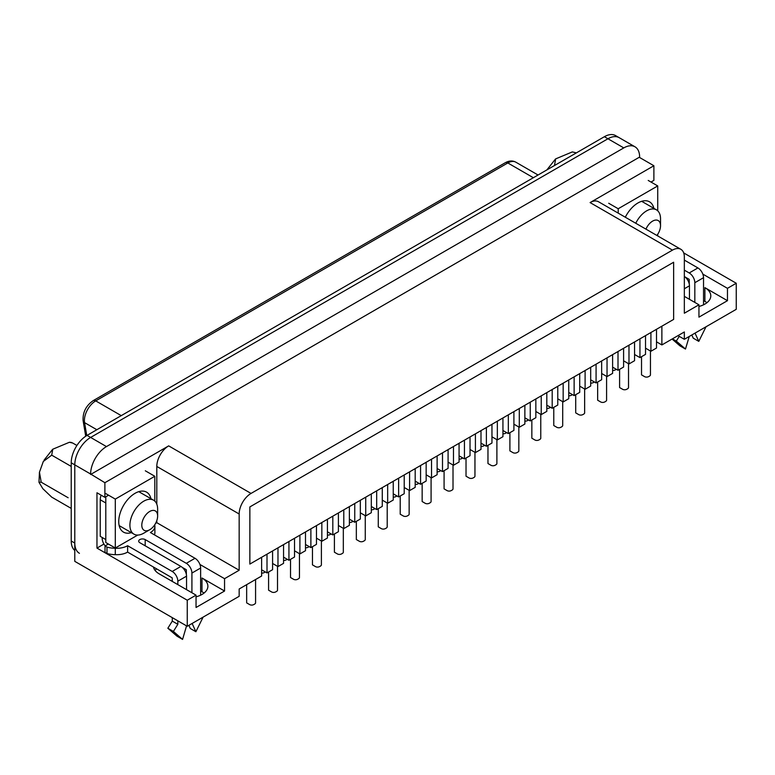 <?xml version="1.0" encoding="UTF-8"?>
<svg xmlns="http://www.w3.org/2000/svg" width="775" height="775" viewBox="0 0 775 775"><rect width="100%" height="100%" fill="white"/><g stroke="black" fill="none" stroke-linecap="round" stroke-linejoin="round"><path stroke-width="1.16" d="M639.947 357.604L639.947 338.859L645.527 335.633L645.527 354.378L639.947 357.604L634.56 354.495M628.98 363.94L628.98 345.185L634.56 341.969L634.56 360.714L628.98 363.94L623.594 360.83M618.004 370.266L618.004 351.521L623.594 348.295L623.594 367.05L618.004 370.266L612.618 367.156M607.038 376.602L607.038 357.856L612.618 354.63L612.618 373.376L607.038 376.602L601.652 373.492M596.072 382.937L596.072 364.192L601.652 360.966L601.652 379.711L596.072 382.937L590.686 379.827M585.106 389.263L585.106 370.518L590.686 367.292L590.686 386.047L585.106 389.263L579.719 386.153M574.13 395.599L574.13 376.853L579.719 373.627L579.719 392.373L574.13 395.599L568.743 392.489M563.163 401.934L563.163 383.189L568.743 379.963L568.743 398.708L563.163 401.934L557.777 398.825M552.197 408.27L552.197 389.515L557.777 386.299L557.777 405.044L552.197 408.27L546.811 405.16M541.221 414.596L541.221 395.851L546.811 392.625L546.811 411.38L541.221 414.596L535.845 411.486M530.255 420.932L530.255 402.186L535.845 398.96L535.845 417.706L530.255 420.932L524.869 417.822M519.289 427.267L519.289 408.522L524.869 405.296L524.869 424.041L519.289 427.267L513.903 424.157M508.323 433.593L508.323 414.848L513.903 411.622L513.903 430.377L508.323 433.593L502.936 430.483M497.347 439.929L497.347 421.183L502.936 417.957L502.936 436.703L497.347 439.929L491.96 436.819M486.38 446.264L486.38 427.519L491.96 424.293L491.96 443.038L486.38 446.264L480.994 443.155M475.414 452.6L475.414 433.845L480.994 430.629L480.994 449.374L475.414 452.6L470.028 449.49M464.448 458.926L464.448 440.181L470.028 436.955L470.028 455.71L464.448 458.926L459.062 455.816M453.472 465.262L453.472 446.516L459.062 443.29L459.062 462.036L453.472 465.262L448.086 462.152M442.506 471.597L442.506 452.842L448.086 449.626L448.086 468.371L442.506 471.597L437.119 468.488M431.539 477.923L431.539 459.178L437.119 455.952L437.119 474.707L431.539 477.923L426.153 474.813M420.563 484.259L420.563 465.513L426.153 462.287L426.153 481.033L420.563 484.259L415.187 481.149M409.597 490.594L409.597 471.849L415.187 468.623L415.187 487.368L409.597 490.594L404.211 487.485M398.631 496.93L398.631 478.175L404.211 474.959L404.211 493.704L398.631 496.93L393.245 493.82M387.665 503.256L387.665 484.511L393.245 481.285L393.245 500.04L387.665 503.256L382.278 500.146M376.689 509.592L376.689 490.846L382.278 487.62L382.278 506.366L376.689 509.592L371.302 506.482M365.722 515.927L365.722 497.172L371.302 493.956L371.302 512.701L365.722 515.927L360.336 512.817M354.756 522.253L354.756 503.508L360.336 500.282L360.336 519.037L354.756 522.253L349.37 519.143M343.79 528.589L343.79 509.843L349.37 506.618L349.37 525.363L343.79 528.589L338.404 525.479M332.814 534.924L332.814 516.179L338.404 512.953L338.404 531.698L332.814 534.924L327.428 531.815M321.848 541.26L321.848 522.505L327.428 519.289L327.428 538.034L321.848 541.26L316.462 538.15M310.882 547.586L310.882 528.841L316.462 525.615L316.462 544.36L310.882 547.586L305.495 544.476M299.906 553.922L299.906 535.176L305.495 531.95L305.495 550.696L299.906 553.922L294.529 550.812M288.939 560.257L288.939 541.502L294.529 538.286L294.529 557.031L288.939 560.257L283.553 557.148M277.973 566.583L277.973 547.838L283.553 544.612L283.553 563.367L277.973 566.583L272.587 563.473M267.007 572.919L267.007 554.173L272.587 550.947L272.587 569.693L267.007 572.919L261.621 569.809M677.999 335.633L684.335 339.295L684.335 331.971L661.879 344.933L661.879 326.188L673.64 319.397L673.64 262.241L249.86 506.918L249.86 564.074L261.621 557.283L261.621 576.028L239.165 588.99L239.165 596.304L187.25 626.278L74.788 561.352L74.788 464.874A22.398 12.933 -60 0 1 90.627 437.439L607.949 138.764A22.398 12.933 -60 0 1 619.148 137.659A22.398 12.933 120 0 0 607.949 138.764L90.627 437.439A22.398 12.933 120 0 0 74.788 464.874L74.788 543.062A22.398 12.933 120 0 0 79.428 553.311M661.879 344.933L656.502 341.833M650.913 351.269L650.913 332.523L656.502 329.298L656.502 348.043L650.913 351.269L645.527 348.159M683.695 252.912L736.25 283.253L727.463 288.329L727.463 300.681L698.943 317.14L698.943 304.788L684.335 313.226L684.335 256.99A16.798 9.697 120 0 0 680.857 249.298A16.798 9.697 120 0 0 672.458 250.131L590.095 202.575L653.887 165.743L653.887 180.372L650.99 182.047M90.627 474.474L639.627 157.054A22.398 12.933 120 0 0 634.987 146.804L615.583 135.596A22.398 12.933 120 0 0 604.384 136.71L87.062 435.376L106.466 446.584A22.398 12.933 120 0 0 90.627 474.019L104.887 482.709L168.679 445.877L251.042 493.423L672.458 250.131M251.042 493.423A16.798 9.697 120 0 0 239.165 513.999L239.165 570.245L224.556 578.683L199.921 564.462M153.45 567.029A20.16 11.644 0 0 0 159.214 573.878L196.046 595.142L196.046 607.484L224.556 591.025L224.556 578.683M196.046 595.142L187.25 600.218L187.25 626.278M684.335 339.295L736.25 309.322L736.25 283.253M200.638 590.938L201.984 591.712A20.16 11.644 180 0 1 204.019 593.088M703.535 300.584L704.892 301.359A20.16 11.644 180 0 1 706.916 302.734M698.943 306.474A20.16 11.644 0 0 0 710.791 295.876A20.16 11.644 0 0 0 704.892 287.641L727.463 300.681M639.627 157.509L653.887 165.743M680.857 249.298L598.494 201.742A16.798 9.697 120 0 0 590.095 202.575M103.937 544.06L96.962 548.09L96.962 492.764L104.887 497.337L104.887 482.709M155.107 570.448A20.16 11.644 180 0 1 156.618 568.86M196.046 596.827A20.16 11.644 0 0 0 207.884 586.229A20.16 11.644 0 0 0 201.984 577.995L224.556 591.025M187.25 600.218L96.962 548.09M104.887 497.337L108.568 495.206M239.165 570.245L156.802 522.689L155.552 523.406M156.802 522.689L156.802 520.597M156.802 504.196L156.802 466.453L239.165 513.999M168.679 445.877A16.798 9.697 120 0 0 156.802 466.453M106.466 446.584L623.788 147.909A22.398 12.933 120 0 1 634.987 146.804M727.463 288.329L702.828 274.108M684.335 296.36L698.943 304.788M255.576 602.756A2.8 1.618 180 0 1 255.585 602.834A2.8 1.618 180 0 1 255.052 603.773A7.614 4.398 180 0 1 253.299 604.791A2.8 1.618 180 0 1 249.695 604.616L246.653 602.863L246.653 584.67M506.608 432.605A7.614 4.398 180 0 1 505.038 433.487A2.8 1.618 180 0 1 502.936 433.758M484.666 445.276A7.614 4.398 180 0 1 483.096 446.148A2.8 1.618 180 0 1 480.994 446.429M462.733 457.938A7.614 4.398 180 0 1 461.154 458.81A2.8 1.618 180 0 1 459.062 459.091M440.791 470.609A7.614 4.398 180 0 1 439.222 471.481A2.8 1.618 180 0 1 437.119 471.762M418.858 483.271A7.614 4.398 180 0 1 417.279 484.142A2.8 1.618 180 0 1 415.187 484.423M396.916 495.942A7.614 4.398 180 0 1 395.347 496.814A2.8 1.618 180 0 1 393.245 497.095M374.984 508.603A7.614 4.398 180 0 1 373.405 509.475A2.8 1.618 180 0 1 371.302 509.756M353.042 521.265A7.614 4.398 180 0 1 351.472 522.147A2.8 1.618 180 0 1 349.37 522.418M331.109 533.936A7.614 4.398 180 0 1 329.53 534.808A2.8 1.618 180 0 1 327.428 535.089M309.167 546.598A7.614 4.398 180 0 1 307.597 547.47A2.8 1.618 180 0 1 305.495 547.751M287.234 559.269A7.614 4.398 180 0 1 285.655 560.141A2.8 1.618 180 0 1 283.553 560.422M265.292 571.931A7.614 4.398 180 0 1 263.723 572.803A2.8 1.618 180 0 1 261.621 573.083M528.55 419.943A7.614 4.398 180 0 1 526.971 420.815A2.8 1.618 180 0 1 524.869 421.096M474.959 476.102A2.8 1.618 180 0 1 474.959 476.17A2.8 1.618 180 0 1 474.436 477.119A7.614 4.398 180 0 1 472.682 478.136A2.8 1.618 180 0 1 469.069 477.962L466.027 476.208L466.027 458.015M453.017 488.773A2.8 1.618 180 0 1 453.026 488.841A2.8 1.618 180 0 1 452.493 489.79A7.614 4.398 180 0 1 450.74 490.798A2.8 1.618 180 0 1 447.136 490.623L444.085 488.87L444.085 470.677M431.084 501.435A2.8 1.618 180 0 1 431.084 501.502A2.8 1.618 180 0 1 430.561 502.452A7.614 4.398 180 0 1 428.808 503.459A2.8 1.618 180 0 1 425.194 503.295L422.152 501.532L422.152 483.348M409.142 514.096A2.8 1.618 180 0 1 409.142 514.174A2.8 1.618 180 0 1 408.619 515.113A7.614 4.398 180 0 1 406.865 516.131A2.8 1.618 180 0 1 403.262 515.956L400.21 514.203L400.21 496.01M387.209 526.768A2.8 1.618 180 0 1 387.209 526.835A2.8 1.618 180 0 1 386.686 527.785A7.614 4.398 180 0 1 384.933 528.792A2.8 1.618 180 0 1 381.319 528.627L378.278 526.864L378.278 508.681M365.267 539.429A2.8 1.618 180 0 1 365.267 539.497A2.8 1.618 180 0 1 364.744 540.446A7.614 4.398 180 0 1 362.991 541.463A2.8 1.618 180 0 1 359.377 541.289L356.335 539.536L356.335 521.342M343.325 552.1A2.8 1.618 180 0 1 343.335 552.168A2.8 1.618 180 0 1 342.812 553.118A7.614 4.398 180 0 1 341.058 554.125A2.8 1.618 180 0 1 337.445 553.96L334.403 552.197L334.403 534.004M321.392 564.762A2.8 1.618 180 0 1 321.392 564.83A2.8 1.618 180 0 1 320.869 565.779A7.614 4.398 180 0 1 319.116 566.796A2.8 1.618 180 0 1 315.502 566.622L312.461 564.868L312.461 546.675M299.45 577.433A2.8 1.618 180 0 1 299.46 577.501A2.8 1.618 180 0 1 298.937 578.441A7.614 4.398 180 0 1 297.183 579.458A2.8 1.618 180 0 1 293.57 579.283L290.528 577.53L290.528 559.337M277.518 590.095A2.8 1.618 180 0 1 277.518 590.163A2.8 1.618 180 0 1 276.995 591.112A7.614 4.398 180 0 1 275.241 592.119A2.8 1.618 180 0 1 271.628 591.955L268.586 590.192L268.586 572.008M616.299 369.278A7.614 4.398 180 0 1 614.72 370.15A2.8 1.618 180 0 1 612.618 370.431M594.357 381.949A7.614 4.398 180 0 1 592.788 382.821A2.8 1.618 180 0 1 590.686 383.102M572.425 394.611A7.614 4.398 180 0 1 570.846 395.483A2.8 1.618 180 0 1 568.743 395.763M550.482 407.282A7.614 4.398 180 0 1 548.913 408.154A2.8 1.618 180 0 1 546.811 408.435M496.891 463.44A2.8 1.618 180 0 1 496.901 463.508A2.8 1.618 180 0 1 496.368 464.457A7.614 4.398 180 0 1 494.615 465.465A2.8 1.618 180 0 1 491.011 465.3L487.969 463.537L487.969 445.344M249.86 564.074L673.64 319.397L673.64 262.241L249.86 506.918L249.86 564.074M87.062 435.376A22.398 12.933 120 0 0 71.222 462.811L71.222 541.008A22.398 12.933 120 0 0 74.788 550.502M186.542 589.659L186.542 576.164A7.953 4.592 -120 0 0 180.914 566.428L139.81 542.694A3.807 2.199 180 0 1 138.696 541.144A3.807 2.199 180 0 1 141.05 539.109A3.807 2.199 180 0 1 145.196 539.584L186.3 563.318A7.953 4.592 60 0 1 191.919 573.054L191.919 592.759M182.261 567.387L186.3 569.722L186.378 574.517M200.638 595.171L200.638 568.027A7.953 4.592 -120 0 0 195.009 558.291L150.418 532.541A15.238 8.796 0 0 0 154.884 526.322A15.238 8.796 0 0 0 154.806 525.421A18.949 10.937 180 0 0 154.797 525.217L154.816 524.646M172.282 581.424L172.205 577.859L127.613 552.11A15.238 8.796 180 0 1 115.281 554.648L115.281 548.245A18.949 10.937 180 0 1 106.989 547.111L105.003 545.968L108.374 544.021M115.281 548.245A15.238 8.796 0 0 0 127.613 545.716L172.205 571.456A7.953 4.592 60 0 1 177.824 581.192L177.824 584.621M115.281 554.648A18.949 10.937 180 0 1 106.989 553.505L105.003 552.362L105.003 545.968M154.884 526.322L154.884 532.725A15.238 8.796 180 0 1 154.428 534.857M172.282 617.636L172.282 621.114L167.846 628.244L177.039 636.197L182.58 639.404L186.542 625.871M177.824 620.843L177.824 624.311L172.282 621.114M127.613 552.11L127.613 545.716M100.256 499.778L105.797 502.985L105.797 539.565L100.256 536.358L100.256 499.778A11.199 6.471 -60 0 1 101.108 495.157M102.193 537.482L102.193 538.354A7.953 4.592 60 0 0 105.206 545.842M106.989 553.505L106.989 547.111M177.824 624.311L173.397 631.451L182.58 639.404M167.846 628.244L173.397 631.451M192.123 623.468L195.881 631.722L203.108 617.123M188.887 625.338L190.34 628.525L195.881 631.722M684.335 270.155L689.208 272.965A7.953 4.592 60 0 1 694.826 282.71L694.826 302.415M685.168 277.033L689.208 279.368L689.285 284.173M703.535 304.817L703.535 277.683A7.953 4.592 -120 0 0 697.917 267.937L684.335 260.1M657.791 235.978L657.791 235.978A15.238 8.796 0 0 0 657.713 235.077A18.949 10.937 180 0 0 657.704 234.864M689.45 299.305L689.45 285.81A7.953 4.592 -120 0 0 684.335 276.394M679.249 336.35L676.304 341.097L685.488 349.05L689.246 336.457M672.09 339.043L679.946 345.853L685.488 349.05M672.419 338.859L676.304 341.097M695.03 333.124L698.788 341.368L706.015 326.779M691.794 334.984L693.247 338.171L698.788 341.368M154.816 501.144L154.816 476.276L115.301 499.1L115.301 548.022L137.727 535.07M145.312 470.793L154.816 476.276M105.797 493.607L115.301 499.1M105.797 496.814L105.797 542.539L115.301 548.022M154.186 525.576L154.816 525.208M150.951 498.693A23.076 13.32 120 0 0 135.063 493.307L135.063 493.307A23.076 13.32 120 0 0 118.74 521.575A23.076 13.32 120 0 0 131.353 532.638M657.093 235.222L657.723 234.302M657.723 210.79L657.723 185.932L618.208 208.746L618.208 213.125M648.22 180.439L657.723 185.932M608.704 203.263L618.208 208.746M653.858 208.339A23.076 13.32 120 0 0 637.97 202.953A23.076 13.32 120 0 0 637.961 202.953A23.076 13.32 120 0 0 625.309 217.223M143.772 533.181L149.711 529.751L143.772 533.181A19.598 11.315 -60 0 1 133.968 534.159A19.598 11.315 -60 0 1 133.968 511.519A19.598 11.315 -60 0 1 153.576 500.204A19.598 11.315 -60 0 1 157.635 509.175L157.635 516.034A11.199 6.471 -60 0 1 149.711 529.751A11.199 6.471 -60 0 1 141.796 525.179A11.199 6.471 -60 0 1 149.711 511.461A11.199 6.471 -60 0 1 157.635 516.034M71.222 508.4L51.702 497.133L42.828 488.676L38.973 482.263L41.211 482.205L39.447 472.227L43.303 461.493L51.702 455.157L52.758 449.229L69.401 442.273L72.695 443.038L71.145 442.409M71.222 466.424L51.702 455.157M68.142 497.744L41.211 482.205M76.919 445.48L72.695 443.038M635.762 223.258A19.598 11.315 -60 0 1 656.473 209.86A19.598 11.315 -60 0 1 660.533 218.831L660.533 225.69A11.199 6.471 -60 0 1 656.909 235.464M645.962 229.148A11.199 6.471 -60 0 1 654.856 220.197A11.199 6.471 -60 0 1 660.533 225.69M555.162 165.123L554.609 164.804L555.665 158.885L572.308 151.919L575.592 152.685L572.308 151.91M576.154 153.004L575.592 152.685M518.833 450.769A2.8 1.618 180 0 1 518.833 450.837A2.8 1.618 180 0 1 518.31 451.786A7.614 4.398 180 0 1 516.557 452.803A2.8 1.618 180 0 1 512.943 452.629L509.902 450.876L509.902 432.683M540.766 438.108A2.8 1.618 180 0 1 540.776 438.175A2.8 1.618 180 0 1 540.252 439.125A7.614 4.398 180 0 1 538.499 440.132A2.8 1.618 180 0 1 534.886 439.968L531.844 438.204L531.844 420.021M562.708 425.436A2.8 1.618 180 0 1 562.708 425.514A2.8 1.618 180 0 1 562.185 426.453A7.614 4.398 180 0 1 560.432 427.471A2.8 1.618 180 0 1 556.818 427.296L553.776 425.543L553.776 407.35M584.641 412.775A2.8 1.618 180 0 1 584.65 412.843A2.8 1.618 180 0 1 584.127 413.792A7.614 4.398 180 0 1 582.374 414.799A2.8 1.618 180 0 1 578.76 414.635L575.718 412.872L575.718 394.688M606.583 400.113A2.8 1.618 180 0 1 606.583 400.181A2.8 1.618 180 0 1 606.06 401.13A7.614 4.398 180 0 1 604.306 402.138A2.8 1.618 180 0 1 600.693 401.963L597.651 400.21L597.651 382.017M628.525 387.442A2.8 1.618 180 0 1 628.525 387.51A2.8 1.618 180 0 1 628.002 388.459A7.614 4.398 180 0 1 626.248 389.476A2.8 1.618 180 0 1 622.635 389.302L619.593 387.548L619.593 369.355M650.458 374.78A2.8 1.618 180 0 1 650.458 374.848A2.8 1.618 180 0 1 649.934 375.798A7.614 4.398 180 0 1 648.181 376.805A2.8 1.618 180 0 1 644.577 376.64L641.526 374.877L641.526 356.684M704.892 301.359L704.892 287.641M201.984 591.712L201.984 577.995M71.222 462.811L90.627 474.019M604.384 136.71L623.788 147.909M71.222 541.008L74.788 543.062M505.3 162.721A5.038 2.906 60 0 1 507.819 162.963L95.722 400.888A5.038 2.906 -120 0 0 93.203 400.636L505.3 162.721C509.088 160.619 512.595 160.435 515.821 162.178A15.994 9.232 120 0 0 507.819 162.963L533.365 177.717M96.856 429.728L84.582 422.646A15.994 9.232 120 0 1 95.722 400.888L121.258 415.632M93.203 400.636C85.967 405.693 82.605 412.397 83.119 420.738A5.038 3.371 170.5 0 0 84.582 422.646L86.752 435.569M145.196 545.803L145.196 539.584M186.3 563.318L195.009 558.291M172.205 571.456L180.914 566.428M186.542 576.164L177.824 581.192M200.638 568.027L191.919 573.054M689.208 272.965L697.917 267.937M689.45 285.81L684.335 288.765M703.535 277.683L694.826 282.71M255.576 602.834L255.576 579.516M474.959 476.17L474.959 452.329M453.017 488.841L453.017 465M431.084 501.502L431.084 477.662M409.142 514.174L409.142 490.333M387.209 526.835L387.209 502.994M365.267 539.507L365.267 515.666M343.325 552.168L343.325 528.327M321.392 564.83L321.392 540.989M299.45 577.501L299.45 553.66M277.518 590.163L277.518 566.322M496.891 463.508L496.891 439.667M515.821 162.178L538.044 175.005M85.715 436.228L83.119 420.738M153.576 500.204L138.764 491.66M133.968 534.159L119.166 525.605M38.973 482.263L39.447 472.227M44.039 460.176L52.497 449.471M69.401 442.263L71.145 442.399M656.473 209.86L641.671 201.306M546.947 169.822L555.404 159.127M518.833 450.847L518.833 427.006M540.766 438.175L540.766 414.334M562.708 425.514L562.708 401.673M584.641 412.843L584.641 389.002M606.583 400.181L606.583 376.34M628.525 387.51L628.525 363.669M650.458 374.848L650.458 351.007"/></g></svg>
